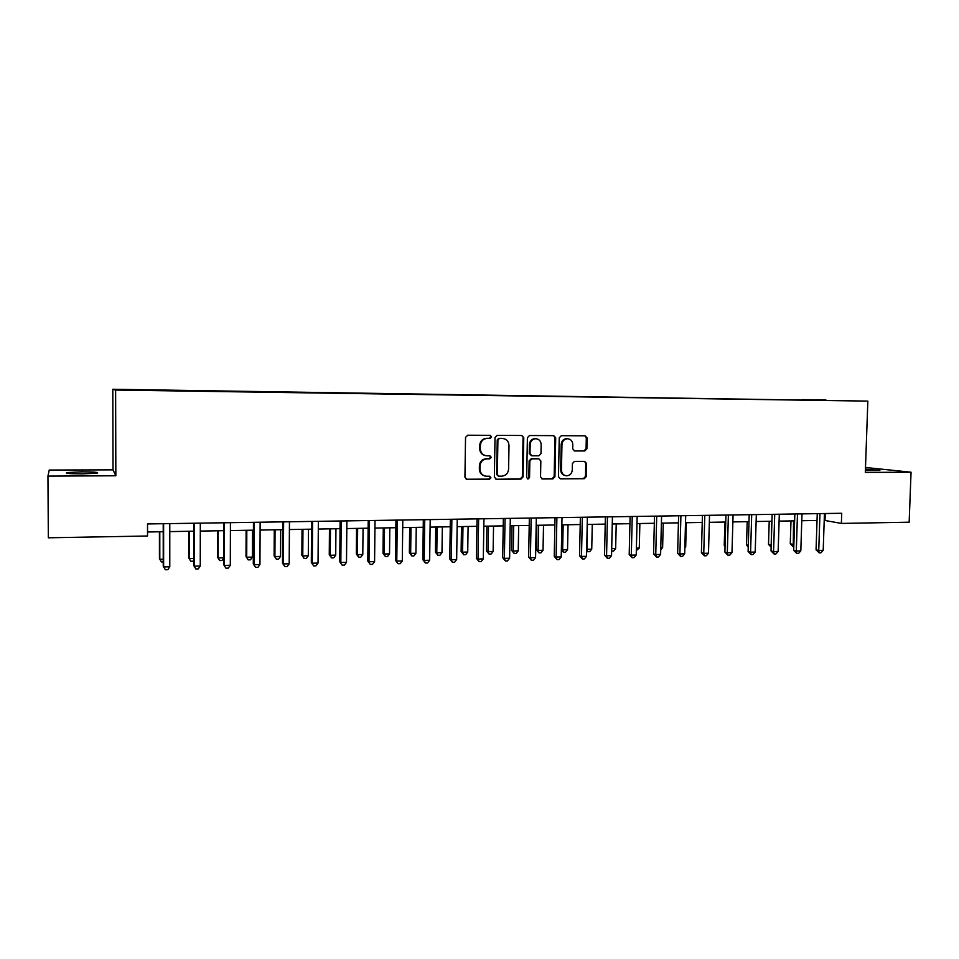 <?xml version="1.0" encoding="UTF-8"?>
<svg xmlns="http://www.w3.org/2000/svg" width="959" height="959" viewBox="0 0 959 959"><rect width="100%" height="100%" fill="white"/><g stroke="black" fill="none" stroke-linecap="round" stroke-linejoin="round"><path stroke-width="1.44" d="M491.619 436.872L490.169 435.326L467.704 435.218L465.535 437.424L464.935 477.21L466.913 479.404L489.462 479.272L490.948 477.738L489.581 476.203L486.297 476.215C482.389 475.664 480.291 473.326 479.991 469.215L480.039 465.918C480.519 461.651 482.809 459.301 486.896 458.87L489.785 458.87L491.284 457.323L489.881 455.789L486.788 455.789C482.797 455.285 480.639 452.936 480.315 448.74L480.363 445.432C480.843 441.152 483.132 438.802 487.232 438.395L490.121 438.407L491.619 436.872M485.422 455.609C481.826 454.806 479.896 452.48 479.668 448.62L479.716 445.324C480.195 441.044 482.473 438.707 486.573 438.299L489.462 438.311L490.948 436.777L490.001 435.326M466.206 479.236L488.79 479.116L490.289 477.57L489.498 476.203M484.774 475.964C481.358 475.065 479.548 472.763 479.344 469.071L479.392 465.774C479.872 461.507 482.149 459.169 486.237 458.738L489.126 458.738L490.612 457.203L489.749 455.789M865.378 470.521L879.859 470.413L865.426 469.107M81.923 471.828L66.794 472.583C64.744 473.374 69.875 473.818 82.198 473.89L97.231 473.135C99.197 472.343 94.09 471.9 81.923 471.828M816.325 399.771L825.951 399.999L816.325 399.771M584.834 450.958L586.884 448.812L587.112 437.963L585.158 435.806L561.327 435.686L559.253 437.831L558.486 476.719L560.368 478.865L584.247 478.733L586.297 476.575L586.572 463.509L584.666 461.363L574.465 461.387L572.403 463.533L572.271 470.042C571.84 473.65 569.922 475.568 566.517 475.82C563.365 475.376 561.686 473.458 561.459 470.078L561.962 444.497C562.37 440.984 564.216 439.066 567.524 438.743C570.785 439.114 572.547 441.044 572.787 444.532L572.703 448.788L574.645 450.946L584.834 450.958L584.031 450.838L586.081 448.704L586.309 437.867L584.918 435.806M865.318 472.415L911.05 472.212L909.156 522.199L841.379 523.422L841.726 513.269L147.53 523.95L147.542 535.997L48.334 537.795L47.95 476.084L115.847 475.784L115.619 390.049L867.847 401.114L865.318 472.415M523.77 437.676L521.744 435.482L497.158 435.362L495.024 437.556L494.364 477.055L496.318 479.236L520.965 479.092L523.063 476.911L523.77 437.676L521.612 435.482M529.5 435.518L553.703 435.65L555.693 437.819L554.925 476.743L552.852 478.913L542.446 478.973L540.54 476.815L540.84 460.991L538.838 458.822L531.957 458.834L529.859 461.015L529.548 477.522L528.013 479.056L526.671 477.546L527.39 437.7L529.5 435.518M130.22 389.69L142.304 389.833L130.22 389.69M115.619 390.049L112.802 389.258L867.847 401.114M802.227 400.059L824.692 400.394M802.239 399.591L824.752 400.287M115.847 475.784L113.03 469.85L49.233 470.054L47.95 476.084M911.05 472.212L865.486 467.477M113.03 469.85L112.802 389.258M824.213 520.341L841.379 523.422M147.542 531.993L163.222 531.718M169.779 531.61L193.706 531.19M200.299 531.082L223.771 530.675M230.412 530.567L253.428 530.171M260.105 530.051L282.689 529.668M289.402 529.548L311.555 529.164M318.292 529.044L340.037 528.673M346.81 528.565L368.136 528.193M374.945 528.073L395.863 527.714M402.696 527.594L423.231 527.246M430.1 527.126L450.239 526.779M457.143 526.659L476.911 526.323M483.827 526.203L503.235 525.868M510.176 525.748L529.212 525.424M536.189 525.304L554.877 524.981M561.866 524.861L580.207 524.537M587.22 524.417L605.225 524.117M612.25 523.986L629.931 523.686M636.98 523.566L654.326 523.266M661.398 523.146L678.433 522.847M685.517 522.727L702.24 522.439M709.336 522.319L725.747 522.044M732.868 521.912L748.991 521.636M756.124 521.516L771.935 521.24M779.092 521.121L794.627 520.857M801.784 520.725L817.032 520.461M825.267 513.521L825.04 520.329M496.318 479.236L520.257 478.937L522.355 476.755L523.063 437.58M499.411 438.455L497.913 439.977L497.337 474.633L498.704 476.155L501.809 476.143C505.861 475.7 508.114 473.362 508.594 469.119L509.001 445.503C508.678 441.26 506.496 438.922 502.468 438.467L498.728 438.347L497.242 439.881L497.913 439.977M498.212 476.048L496.666 474.477L497.242 439.881M498.728 438.347L501.761 438.371M541.775 478.817L552.096 478.757L554.17 476.587L554.937 437.724L553.511 435.638M538.706 458.798L531.226 458.702L529.128 460.883L528.829 477.366L529.548 477.522M527.426 478.889L528.829 477.366M541.152 444.544C540.9 441.032 539.114 439.09 535.793 438.719C532.437 439.042 530.555 440.972 530.159 444.52L529.991 453.607L531.957 455.789L538.898 455.789L540.984 453.619L541.152 444.544M536.057 438.719L535.062 438.611C531.718 438.946 529.836 440.876 529.44 444.413L530.159 444.52M531.418 455.693L529.272 453.487L529.44 444.413M574.033 450.826L584.031 450.838M567.716 438.743L566.745 438.647C563.448 438.97 561.602 440.888 561.195 444.389L561.962 444.497M565.354 475.628C562.43 475.017 560.871 473.123 560.691 469.934L561.195 444.389M560.464 478.865L583.444 478.577L585.493 476.431L585.769 463.377L584.499 461.363M159.422 531.789L159.434 558.534L159.805 559.265L163.234 559.193M159.781 531.777L159.805 559.265L161.46 561.962L163.234 561.914M163.617 523.71L163.629 566.949L169.779 566.793L169.779 523.614M169.779 566.793L167.813 569.682L165.356 569.742L163.234 566.158L163.222 523.71M188.695 531.286L188.671 557.85L189.151 558.582L193.67 558.474M189.187 531.274L189.151 558.582L190.757 561.255L188.671 557.85M193.67 560.344L193.083 561.195L190.757 561.255M217.597 530.783L217.525 557.179L218.125 557.898L223.699 557.766M218.184 530.771L218.125 557.898L219.659 560.559L217.525 557.179M223.699 558.018L221.961 560.5L219.659 560.559M246.115 530.291L246.007 556.52L246.715 557.227L252.385 557.095L252.493 530.183M246.811 530.279L246.715 557.227L248.189 559.876L246.007 556.52M252.385 557.095L250.455 559.816L248.189 559.876M194.233 523.242L194.186 566.182L200.251 566.026L200.311 523.146M200.251 566.026L198.261 568.891L195.84 568.951L193.658 565.39L193.718 523.242M195.84 568.951L193.658 565.39M224.442 522.775L224.322 565.426L230.304 565.271L230.436 522.679M230.304 565.271L228.302 568.112L225.916 568.172L223.675 564.647L223.795 522.775M225.916 568.172L223.675 564.647M254.231 522.307L254.051 564.671L259.949 564.527L260.141 522.223M259.949 564.527L257.935 567.344L255.573 567.404L253.284 563.904L253.464 522.319M255.573 567.404L253.284 563.904M274.262 529.812L274.118 555.872L274.921 556.568L280.519 556.436L280.675 529.692M275.065 529.8L274.921 556.568L276.348 559.193L274.118 555.872M280.519 556.436L278.578 559.145L276.348 559.193M283.612 521.864L283.373 563.928L289.186 563.784L289.45 521.768M289.186 563.784L287.161 566.589L284.835 566.649L282.497 563.173L282.737 521.876M284.835 566.649L282.497 563.173M302.037 529.332L301.869 555.225L302.78 555.92L308.307 555.788L308.486 529.224M302.96 529.308L302.78 555.92L304.135 558.534L301.869 555.225M308.307 555.788L306.353 558.474L304.135 558.534M312.598 521.408L312.298 563.209L318.04 563.065L318.352 521.324M318.04 563.065L315.99 565.846L313.701 565.906L311.315 562.453L311.603 521.432M313.701 565.906L311.315 562.453M329.464 528.853L329.261 554.59L330.268 555.273L335.722 555.141L335.95 528.745M330.483 528.841L330.268 555.273L331.574 557.874L329.261 554.59M335.722 555.141L333.756 557.814L331.574 557.874M341.2 520.977L340.841 562.489L346.499 562.346L346.882 520.881M346.499 562.346L344.449 565.115L342.183 565.175L339.75 561.734L340.097 520.989M342.183 565.175L339.75 561.734M356.544 528.397L356.304 553.954L357.407 554.638L362.79 554.518L363.053 528.277M357.659 528.373L357.407 554.638L358.666 557.215L356.304 553.954M362.79 554.518L360.812 557.167L358.666 557.215M369.419 520.545L368.999 561.782L374.585 561.638L375.017 520.449M374.585 561.638L372.512 564.383L370.282 564.443L367.8 561.039L368.208 520.557M370.282 564.443L367.8 561.039M383.276 527.929L383.001 553.331L384.199 554.014L389.522 553.882L389.822 527.822M384.487 527.906L384.199 554.014L385.41 556.58L383.001 553.331M389.522 553.882L387.532 556.52L385.41 556.58M397.266 520.114L396.786 561.075L402.3 560.943L402.792 520.03M402.3 560.943L400.215 563.676L398.021 563.724L395.492 560.344L395.947 520.126M398.021 563.724L395.492 560.344M409.673 527.474L409.361 552.72L410.668 553.391L415.918 553.271L416.242 527.366M410.979 527.45L410.668 553.391L411.819 555.944L409.361 552.72M415.918 553.271L413.916 555.884L411.819 555.944M424.741 519.682L424.214 560.392L429.656 560.248L430.195 519.598M429.656 560.248L427.558 562.969L425.388 563.029L424.214 560.392L422.811 559.66L423.327 519.706M425.388 563.029L422.811 559.66M435.746 527.03L435.398 552.12L436.789 552.78L441.979 552.66L442.339 526.911M437.148 527.006L436.789 552.78L437.891 555.309L435.398 552.12M441.979 552.66L439.965 555.261L437.891 555.309M451.869 519.275L451.281 559.708L456.652 559.565L457.251 519.191M456.652 559.565L454.542 562.274L452.396 562.322L451.281 559.708L449.783 558.989L450.346 519.287M452.396 562.322L449.783 558.989M461.483 526.587L461.111 551.521L462.586 552.18L467.716 552.06L468.1 526.467M462.981 526.563L462.586 552.18L463.641 554.698L461.111 551.521M467.716 552.06L465.69 554.65L463.641 554.698M477.031 518.879L476.407 558.318L478.002 559.037L478.625 518.855M483.3 558.893L481.178 561.578L479.068 561.638L478.002 559.037L483.3 558.893L483.947 518.771M479.068 561.638L476.407 558.318M486.908 526.143L486.513 550.922L488.071 551.581L493.13 551.461L493.549 526.035M488.491 526.119L488.071 551.581L489.078 554.086L486.513 550.922M493.13 551.461L491.092 554.038L489.078 554.086M505.057 518.447L504.374 558.366L509.613 558.234L510.308 518.363M509.613 558.234L507.479 560.907L505.393 560.955L504.374 558.366L502.684 557.659L503.355 518.471M505.393 560.955L502.684 557.659M512.022 525.712L511.591 550.346L513.245 550.993L518.244 550.874L518.687 525.604M513.688 525.688L513.245 550.993L514.192 553.475L511.591 550.346M518.244 550.874L516.194 553.427L514.192 553.475M531.142 518.052L530.411 557.706L535.578 557.587L536.321 517.968M535.578 557.587L533.444 560.236L531.37 560.284L530.411 557.706L528.637 557.011L529.356 518.076M531.37 560.284L528.637 557.011M536.836 525.292L536.369 549.771L538.107 550.406L543.034 550.286L543.513 525.172M538.574 525.256L538.107 550.406L539.006 552.875L536.369 549.771M543.034 550.286L540.984 552.828L539.006 552.875M556.891 517.656L556.112 557.059L561.219 556.939L562.01 517.572M561.219 556.939L559.073 559.565L557.035 559.624L556.112 557.059L554.254 556.376L555.021 517.68M557.035 559.624L554.254 556.376M563.161 524.837L562.657 549.831L567.536 549.711L568.04 524.753M561.375 549.375L562.657 549.831L563.52 552.288L561.363 549.939M567.536 549.711L565.474 552.24L563.52 552.288M580.363 517.285L579.548 555.74L581.502 556.424L582.317 517.261M586.536 556.292L584.379 558.917L582.365 558.965L581.502 556.424L586.536 556.292L587.376 517.189M582.365 558.965L579.548 555.74M587.447 524.417L586.92 549.267L591.739 549.147L592.278 524.333M586.692 549.183L587.747 551.713L586.656 550.969M591.739 549.147L589.665 551.665L587.747 551.713M607.431 516.877L606.567 555.788L611.542 555.669L612.417 516.793M611.542 555.669L609.373 558.27L607.383 558.318L606.567 555.788L604.53 555.117L605.381 516.901M607.383 558.318L604.53 555.117M611.698 548.68L615.654 548.584L616.217 523.926M615.654 548.584L613.568 551.089L611.638 551.041M632.233 516.493L631.31 555.165L636.225 555.045L637.148 516.422M636.225 555.045L634.055 557.635L632.089 557.682L631.31 555.165L629.2 554.506L630.099 516.529M632.089 557.682L629.2 554.506M636.392 548.104L639.281 548.033L639.869 523.518M639.281 548.033L636.332 550.538M656.711 516.122L655.752 554.554L660.607 554.434L661.578 516.038M660.607 554.434L658.425 556.999L656.483 557.059L655.752 554.554L653.57 553.894L654.506 516.146M656.483 557.059L653.57 553.894M660.787 547.529L662.621 547.493L663.244 523.111M662.621 547.493L660.727 549.723M680.902 515.738L679.907 553.942L684.69 553.822L685.697 515.666M684.69 553.822L682.496 556.376L680.59 556.436L679.907 553.942L677.641 553.295L678.612 515.774M680.59 556.436L677.641 553.295M684.87 546.966L685.697 546.942L686.344 522.715M685.697 546.942L684.846 547.937M704.793 515.379L703.75 553.343L708.485 553.223L709.528 515.307M708.485 553.223L706.28 555.764L704.397 555.812L703.75 553.343L701.413 552.696L702.432 515.415M704.397 555.812L701.413 552.696M728.384 515.007L727.306 552.756L731.981 552.636L733.072 514.935M731.981 552.636L729.775 555.165L727.905 555.213L727.306 552.756L724.896 552.108L725.951 515.043M727.905 555.213L724.896 552.108M724.908 522.056L724.237 545.395L725.076 545.611M725.052 546.522L724.237 545.395M751.7 514.659L750.585 552.168L755.201 552.048L756.327 514.587M755.201 552.048L752.995 554.566L751.137 554.614L750.585 552.168L748.104 551.533L749.195 514.695M751.137 554.614L748.104 551.533M747.193 521.672L746.51 544.88L748.284 545.323M748.224 547.253L746.51 544.88M774.728 514.3L773.577 551.581L778.145 551.473L779.307 514.228M778.145 551.473L775.927 553.966L774.093 554.014L773.577 551.581L771.024 550.957L772.151 514.336M774.093 554.014L771.024 550.957M769.214 521.288L768.507 544.364L771.216 544.94M771.683 521.252L771.18 546.019M771.144 547.217L768.507 544.364M797.48 513.952L796.294 551.017L800.813 550.898L802 513.88M800.813 550.898L798.583 553.379L796.773 553.427L796.294 551.017L793.68 550.382L794.843 513.988M796.773 553.427L793.68 550.382M790.995 520.917L790.264 543.861L793.872 544.412M793.525 520.869L793.237 546.762L790.264 543.861M819.969 513.604L818.746 550.442L823.206 550.334L824.44 513.533M823.206 550.334L820.976 552.804L819.19 552.852L818.746 550.442L816.061 549.831L817.26 513.64M819.19 552.852L816.061 549.831M486.573 438.299L487.232 438.395M479.716 445.324L480.363 445.432M479.668 448.62L480.315 448.74M489.126 458.738L489.785 458.87M486.237 458.738L486.896 458.87M479.392 465.774L480.039 465.918M479.344 469.071L479.991 469.215M488.79 479.116L489.462 479.272M466.398 479.248L467.033 479.404M489.462 438.311L490.121 438.407M522.355 476.755L523.063 476.911M520.257 478.937L520.965 479.092M495.755 479.08L496.426 479.236M496.666 474.477L497.337 474.633M554.937 437.724L555.693 437.819M554.17 476.587L554.925 476.743M552.096 478.757L552.852 478.913M538.107 458.702L538.838 458.822M531.226 458.702L531.957 458.834M529.128 460.883L529.859 461.015M529.272 453.487L529.991 453.607M560.691 469.934L561.459 470.078M585.769 463.377L586.572 463.509M585.493 476.431L586.297 476.575M583.444 478.577L584.247 478.733M586.309 437.867L587.112 437.963M586.081 448.704L586.884 448.812M66.794 473.243L66.794 472.583M466.29 479.236L466.913 479.404M501.785 438.371L502.468 438.467M538.155 458.702L538.886 458.834M535.062 438.611L535.793 438.719M566.745 438.647L567.524 438.743"/></g></svg>
